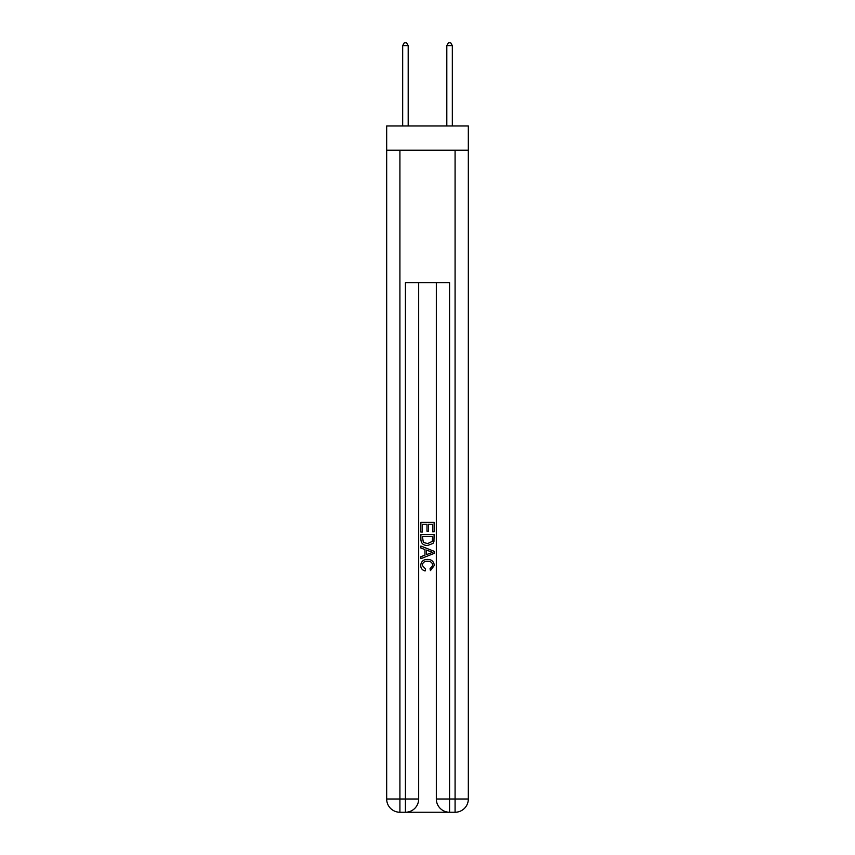 <?xml version="1.0" encoding="UTF-8"?>
<svg xmlns="http://www.w3.org/2000/svg" width="855" height="855" viewBox="0 0 855 855"><rect width="100%" height="100%" fill="white"/><g stroke="black" fill="none" stroke-linecap="round" stroke-linejoin="round"><path stroke-width="1.28" d="M468.326 150.224L468.326 125.942L386.674 125.942L386.674 150.224L468.326 150.224L468.326 799.008L455.084 799.008L455.084 150.224M406.424 812.25L448.576 812.25M449.57 812.25L449.57 799.008L436.328 799.008A13.242 13.242 0 0 0 449.57 812.25L455.084 812.25L455.084 799.008L449.57 799.008L449.57 282.631L405.43 282.631L405.43 799.008L386.674 799.008L386.674 150.224M418.672 282.631L418.672 799.008A13.242 13.242 0 0 1 405.43 812.25L399.916 812.25A13.242 13.242 0 0 1 386.674 799.008M436.328 799.008L436.328 282.631M455.084 812.25A13.242 13.242 0 0 0 468.326 799.008M420.884 532.077L420.884 522.394L434.116 522.394L434.116 531.735L432.587 531.735L432.587 524.265L428.515 524.265L428.515 531.222L426.987 531.222L426.987 524.265L422.413 524.265L422.413 532.077L420.884 532.077M420.884 539.366L420.884 534.621L434.116 534.621L433.934 541.493L432.983 543.417L427.575 545.49C423.343 545.501 421.109 543.459 420.884 539.366M422.413 536.491L423.343 542.348L427.596 543.62L432.32 541.365L432.587 536.491L422.413 536.491M420.884 548.034L420.884 546.046L434.116 551.304L434.116 553.409L420.884 558.668L420.884 556.691L424.956 555.184L424.956 549.541L420.884 548.034M430.151 551.454L426.485 550.096L426.485 554.617L432.587 552.362L430.151 551.454M422.242 565.369L425.555 569.077L425.117 570.948C422.317 570.221 420.842 568.415 420.713 565.54C421.066 561.479 423.364 559.427 427.596 559.405C431.668 559.491 433.902 561.521 434.287 565.508L430.439 570.606L430.044 568.746L432.758 565.412C432.374 562.558 430.653 561.169 427.607 561.275C424.508 561.115 422.723 562.472 422.242 565.369M408.188 125.942L408.188 45.614L402.673 45.614L402.673 125.942M402.673 45.614L404.33 42.75L406.531 42.75L408.188 45.614M452.327 125.942L452.327 45.614L446.812 45.614L446.812 125.942M446.812 45.614L448.469 42.75L450.671 42.75L452.327 45.614M399.916 150.224L399.916 812.25M418.672 799.008L405.43 799.008L405.43 812.25"/></g></svg>
